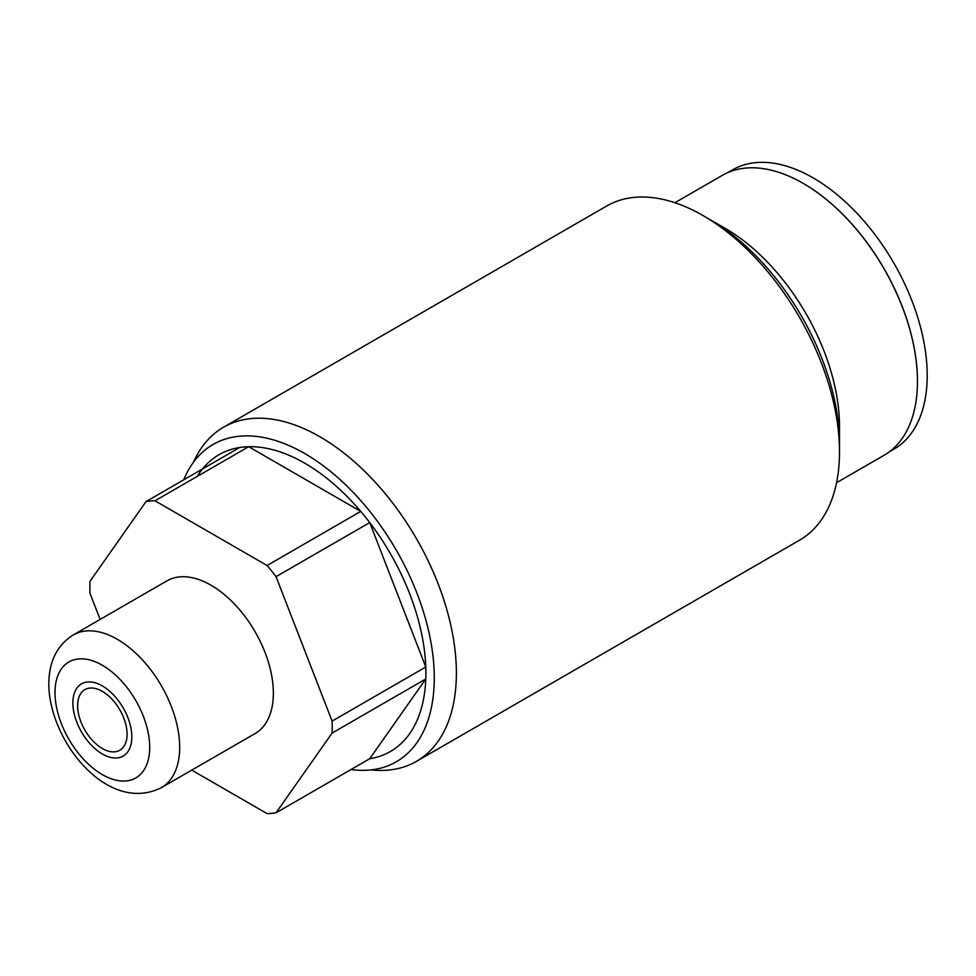 <?xml version="1.0" encoding="UTF-8"?>
<svg xmlns="http://www.w3.org/2000/svg" width="976" height="976" viewBox="0 0 976 976"><rect width="100%" height="100%" fill="white"/><g stroke="black" fill="none" stroke-linecap="round" stroke-linejoin="round"><path stroke-width="1.46" d="M100.125 619.443L89.975 593.286A171.361 98.942 -120 0 1 89.975 581.33L146.022 501.591A171.361 98.942 60 0 1 154.989 500.798L267.082 565.507A171.361 98.942 60 0 1 276.049 576.67L332.096 721.118L425.78 667.023A171.361 98.942 -120 0 1 425.902 673.074A171.361 98.942 60 0 1 425.78 678.979A171.361 98.942 60 0 1 369.733 758.718L276.049 812.813A171.361 98.942 60 0 1 267.082 813.606L191.76 770.125M276.049 812.813L332.096 733.074A171.361 98.942 -120 0 0 332.096 721.118M161.418 787.632L255.114 733.549A88.157 50.898 -120 0 0 273.365 693.192A88.157 50.898 -120 0 0 234.887 604.473A88.157 50.898 -120 0 0 166.957 580.854L73.261 634.949A88.157 50.898 60 0 1 141.203 658.568A88.157 50.898 60 0 1 179.682 747.287A88.157 50.898 60 0 1 161.418 787.632C107.702 814.753 48.922 740.784 48.8 683.956C48.983 661.435 57.145 645.099 73.261 634.949M276.049 576.67L369.733 522.575A171.361 98.942 -120 0 0 360.766 511.412L267.082 565.507M154.989 500.798L248.673 446.703A171.361 98.942 -120 0 0 239.706 447.496L146.022 501.591M332.096 733.074L425.78 678.979L369.733 758.718M248.673 446.703L360.766 511.412A171.361 98.942 60 0 0 248.673 446.703M197.298 476.361A171.361 98.942 60 0 1 239.706 447.496M369.733 522.575A171.361 98.942 60 0 1 425.78 667.023L369.733 522.575M371.197 769.881A192.919 111.386 -120 0 0 416.423 761.378A192.919 111.386 -120 0 0 456.378 673.074A192.919 111.386 -120 0 0 372.173 478.923A192.919 111.386 -120 0 0 223.504 427.244A192.919 111.386 -120 0 0 193.541 462.16M416.423 761.378L799.551 540.179A192.919 111.386 -120 0 0 839.506 451.876A192.919 111.386 -120 0 0 703.098 215.598A192.919 111.386 -120 0 0 606.633 206.046L223.504 427.244M703.098 215.598L725.205 228.36A161.65 93.33 -120 0 1 839.506 426.341L839.506 451.876M674.916 202.727L722.338 175.351A161.65 93.33 60 0 1 846.9 218.661A161.65 93.33 60 0 1 917.452 381.335A161.65 93.33 60 0 1 883.975 455.341L836.566 482.705M77.616 705.672A34.977 20.191 -120 0 0 92.891 740.869A34.977 20.191 -120 0 0 119.841 750.239A34.977 20.191 -120 0 0 127.087 734.233A34.977 20.191 -120 0 0 111.825 699.023A34.977 20.191 -120 0 0 84.863 689.654A34.977 20.191 -120 0 0 77.616 705.672M889.136 451.949L893.796 449.265A161.296 93.123 60 0 0 927.2 375.418A161.296 93.123 -120 0 0 856.794 213.097A161.296 93.123 -120 0 0 732.5 169.885L727.852 172.581M917.452 381.189A161.296 93.123 60 0 0 917.452 381.043A161.296 93.123 -120 0 0 803.285 183.427M350.994 769.539A183.195 105.774 -120 0 0 396.329 761.768A183.195 105.774 -120 0 0 434.271 677.905A183.195 105.774 -120 0 0 354.3 493.539A183.195 105.774 -120 0 0 213.122 444.458A183.195 105.774 -120 0 0 183.732 479.826M706.575 217.66A183.195 105.774 60 0 1 839.506 443.934M72.871 702.927A41.687 24.071 -120 0 0 91.073 744.883A41.687 24.071 -120 0 0 123.196 756.058A41.687 24.071 -120 0 0 131.833 736.965A41.687 24.071 -120 0 0 113.631 695.01A41.687 24.071 -120 0 0 81.508 683.847A41.687 24.071 -120 0 0 72.871 702.927M55.01 692.618A66.954 38.662 60 0 1 102.358 665.278A66.954 38.662 60 0 1 149.694 747.287A66.954 38.662 60 0 1 102.358 774.615A66.954 38.662 60 0 1 55.01 692.618"/></g></svg>
